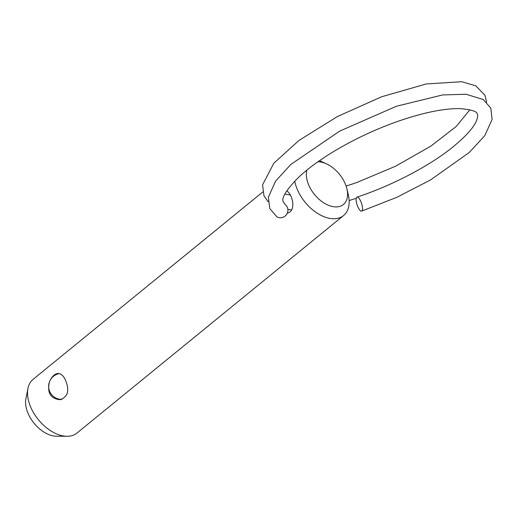 <?xml version="1.0" encoding="UTF-8"?>
<svg xmlns="http://www.w3.org/2000/svg" width="518" height="518" viewBox="0 0 518 518"><rect width="100%" height="100%" fill="white"/><g stroke="black" fill="none" stroke-linecap="round" stroke-linejoin="round"><path stroke-width="0.78" d="M287.192 213.397L289.853 212.056C295.707 207.692 291.951 193.719 286.726 190.928M49.417 381.947C46.97 392.689 50.486 398.614 59.978 399.728C67.929 397.021 69.775 390.501 65.495 380.167C63.423 375.621 60.859 373.394 57.815 373.465C54.714 373.905 52.065 376.379 49.851 380.892M59.071 373.53A13.177 9.531 -94.7 0 0 58.366 373.789M60.47 399.32A13.177 9.531 -94.7 0 0 61.428 399.488M357.012 197.118C390.553 186.15 427.48 167.029 450.919 148.582C465.993 136.441 474.689 126.67 477.02 119.269C477.829 116.265 477.881 114.433 477.182 113.779C476.91 111.448 471.484 109.738 460.91 108.651C444.392 108.165 422.733 112.62 395.933 122.028C377.149 128.794 359.078 137.063 341.718 146.834C323.245 157.33 308.573 167.78 297.695 178.173C287.03 189.258 282.083 196.84 282.86 200.932L285.049 204.493A7.369 6.896 124.4 0 1 286.571 214.471A7.369 6.896 124.4 0 1 276.722 216.654L269.774 208.566L268.389 197.228L275.544 181.164L290.799 164.471L339.659 131.125L396.471 106.229L442.618 94.943L466.025 94.237L483.313 99.56L490.805 108.107L492.1 119.509L484.77 135.658L469.289 152.454L430.497 179.979L396.814 197.332L361.635 211.111A7.369 2.337 71.7 0 1 357.66 206.352A7.369 2.337 71.7 0 1 356.287 198.09A7.369 2.337 71.7 0 0 356.578 197.449A7.369 2.337 71.7 0 1 357.012 197.118A7.369 2.337 71.7 0 1 361.545 203.38A7.369 2.337 71.7 0 1 361.635 211.111M317.922 161.784A26.004 16.071 -129.2 0 1 326.586 163.915A26.004 16.071 -129.2 0 1 346.905 188.817L348.277 194.619A34.674 21.426 -129.2 0 1 343.596 215.527L76.942 433.067A34.674 21.426 -129.2 0 1 68.706 436.227A34.674 21.426 -129.2 0 1 67.023 436.285A34.674 21.426 -129.2 0 1 38.423 419.748A34.674 21.426 -129.2 0 1 27.959 388.409A34.674 21.426 -129.2 0 1 33.107 379.338L262.736 191.997M343.596 215.527A34.674 21.426 -129.2 0 1 335.36 218.68A34.674 21.426 -129.2 0 1 294.742 181.125M319.509 160.677A34.674 21.426 -129.2 0 1 321.179 161.409L326.586 163.915M346.905 188.817A26.004 16.071 -129.2 0 1 337.218 206.87A26.004 16.071 -129.2 0 1 314.666 194.71A26.004 16.071 -129.2 0 1 306.863 170.124M67.023 436.285L56.501 436.234A27.163 16.79 -129.2 0 1 34.097 423.277A27.163 16.79 -129.2 0 1 25.9 398.724L27.959 388.409M268.143 201.703L263.999 195.888L262.561 184.868L273.847 163.196L299.061 140.372L337.458 116.531L381.656 96.756L426.282 83.955L461.674 81.715L475.796 85.839L484.945 95.247L486.596 102.15M356.235 198.297L349.138 200.563M291.653 209.842L287.911 209.525M290.333 194.969L284.874 194.075M346.115 186.072L356.637 182.589L395.597 166.2L431.054 145.998L456.209 126.47L469.865 109.771M59.311 373.582A13.002 13.002 0 0 0 49.812 391.763A13.002 13.002 0 0 0 61.836 399.372"/></g></svg>
